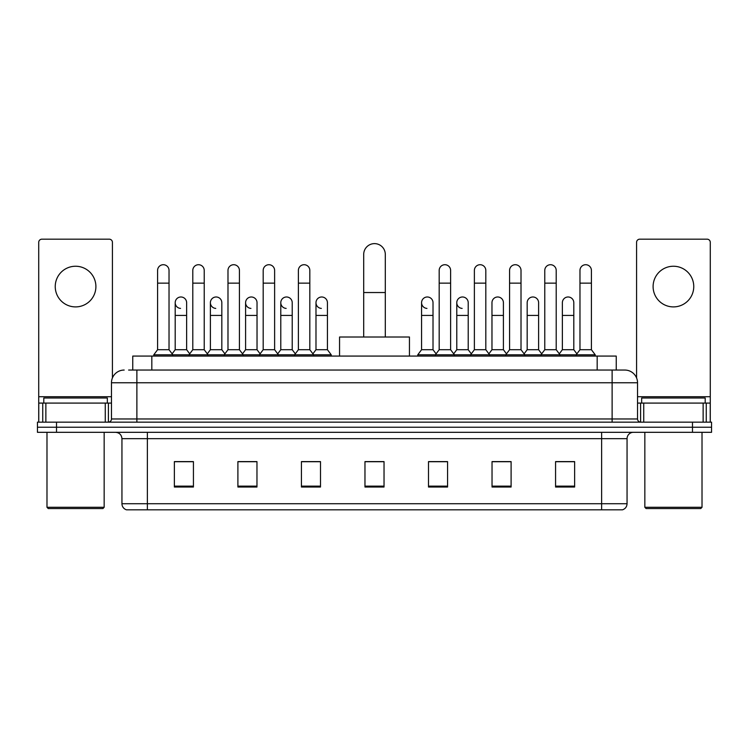<?xml version="1.0" encoding="UTF-8"?>
<svg xmlns="http://www.w3.org/2000/svg" width="749" height="749" viewBox="0 0 749 749"><rect width="100%" height="100%" fill="white"/><g stroke="black" fill="none" stroke-linecap="round" stroke-linejoin="round"><path stroke-width="1.12" d="M132.76 370.053L132.76 356.075L616.24 356.075L616.24 370.053M128.912 370.053L624.825 370.053A12.705 12.705 0 0 1 637.53 382.758L637.53 418.972C637.699 420.882 638.766 421.949 640.713 422.155M128.622 370.053L136.88 370.053L136.88 382.758L111.47 382.758L111.47 418.972A3.174 3.174 0 0 1 108.287 422.155M124.175 370.053A12.705 12.705 0 0 0 111.47 382.758M56.512 422.155L37.45 422.155L37.45 427.23L56.512 427.23L37.45 427.23L37.45 432.313L56.512 432.313L56.512 427.23L692.488 427.23L56.512 427.23L56.512 422.155L692.488 422.155L692.488 427.23L711.55 427.23L692.488 427.23L692.488 432.313L56.512 432.313M692.488 432.313L711.55 432.313L711.55 422.155L692.488 422.155M637.53 382.758L612.12 382.758L612.12 370.053L624.825 370.053M627.053 503.731C626.876 506.773 625.349 508.805 622.475 509.826L601.634 509.826L601.634 503.731L627.053 503.731L627.053 438.671A6.357 6.357 0 0 1 633.401 432.313M601.634 509.826L126.525 509.826A6.357 6.357 0 0 1 121.947 503.731L121.947 438.671C121.572 434.813 119.456 432.697 115.599 432.313M574.633 487.019L574.633 461.609L555.571 461.609L555.571 487.019L574.633 487.019M511.099 487.019L511.099 461.609L492.037 461.609L492.037 487.019L511.099 487.019M447.565 487.019L447.565 461.609L428.503 461.609L428.503 487.019L447.565 487.019M193.429 487.019L193.429 461.609L174.367 461.609L174.367 487.019L193.429 487.019M256.963 487.019L256.963 461.609L237.901 461.609L237.901 487.019L256.963 487.019M320.497 487.019L320.497 461.609L301.435 461.609L301.435 487.019L320.497 487.019M384.031 487.019L384.031 461.609L364.969 461.609L364.969 487.019L384.031 487.019M508.936 461.73L504.049 461.73M555.571 461.73L574.446 461.73M561.731 461.73L556.844 461.73M315.348 461.73L310.461 461.73M244.951 461.73L240.064 461.73M192.156 461.73L187.269 461.73M174.554 461.73L193.429 461.73M438.539 461.73L433.652 461.73M384.031 461.73L364.969 461.73M320.497 461.73L301.435 461.73M256.963 461.73L237.901 461.73M447.565 461.73L428.503 461.73M511.099 461.73L492.037 461.73M75.574 266.241A20.335 20.335 0 0 0 55.239 286.567A20.335 20.335 0 0 0 75.574 306.903A20.335 20.335 0 0 0 95.9 286.567A20.335 20.335 0 0 0 75.574 266.241M105.272 422.155L105.272 403.093L45.867 403.093L45.867 422.155M112.425 377.927L112.425 242.348A3.174 3.174 0 0 0 109.242 239.174L41.897 239.174A3.174 3.174 0 0 0 38.723 242.348L38.723 403.093L45.867 403.093M105.272 403.093L111.47 403.093M38.723 422.155L38.723 403.093M102.894 508.562L48.254 508.562L46.981 507.288L104.158 507.288L102.894 508.562M46.981 432.313L46.981 507.288M104.158 432.313L104.158 507.288M107.341 403.093L107.341 398.009L43.807 398.009L43.807 403.093M363.696 337.013L363.696 254.417A10.804 10.804 0 0 1 374.5 243.622A10.804 10.804 0 0 1 385.304 254.417A10.804 10.804 0 0 0 374.5 243.622M385.304 337.013L385.304 254.417M409.441 356.075L409.441 337.013L339.559 337.013L339.559 356.075M157.59 283.141L169.031 283.141L169.031 349.717L157.59 349.717L157.59 270.426A5.72 5.72 0 0 1 163.675 264.725A5.72 5.72 0 0 1 169.031 270.426A5.72 5.72 0 0 0 163.675 264.725M157.59 349.717L153.779 354.801L153.779 356.075M169.031 349.717L172.841 354.801L153.779 354.801M192.793 349.717L192.793 283.141L204.224 283.141L204.224 349.717L192.793 349.717L188.982 354.801L172.841 354.801L172.841 356.075M192.793 283.141L192.793 270.426A5.72 5.72 0 0 1 198.869 264.725A5.72 5.72 0 0 1 204.224 270.426A5.72 5.72 0 0 0 198.869 264.725M204.224 349.717L208.044 354.801L188.982 354.801L188.982 356.075M227.986 349.717L227.986 283.141L239.427 283.141L239.427 349.717L227.986 349.717L224.176 354.801L208.044 354.801L208.044 356.075M227.986 283.141L227.986 270.426A5.72 5.72 0 0 1 234.062 264.725A5.72 5.72 0 0 1 239.427 270.426A5.72 5.72 0 0 0 234.062 264.725M239.427 349.717L243.238 354.801L224.176 354.801L224.176 356.075M263.189 349.717L263.189 283.141L274.621 283.141L274.621 349.717L263.189 349.717L259.379 354.801L243.238 354.801L243.238 356.075M263.189 283.141L263.189 270.426A5.72 5.72 0 0 1 269.266 264.725A5.72 5.72 0 0 1 274.621 270.426A5.72 5.72 0 0 0 269.266 264.725M274.621 349.717L278.431 354.801L259.379 354.801L259.379 356.075M298.383 349.717L298.383 283.141L309.824 283.141L309.824 349.717L298.383 349.717L294.572 354.801L278.431 354.801L278.431 356.075M298.383 283.141L298.383 270.426A5.72 5.72 0 0 1 304.459 264.725A5.72 5.72 0 0 1 309.824 270.426A5.72 5.72 0 0 0 304.459 264.725M309.824 349.717L313.634 354.801L294.572 354.801L294.572 356.075M327.425 349.717L327.425 315.413L315.984 315.413L315.984 349.717L327.425 349.717L331.236 354.801L313.634 354.801L313.634 356.075M439.176 283.141L450.617 283.141L450.617 349.717L439.176 349.717L439.176 270.426A5.72 5.72 0 0 1 445.252 264.725A5.72 5.72 0 0 1 450.617 270.426A5.72 5.72 0 0 0 445.252 264.725M439.176 349.717L435.366 354.801L435.366 356.075M450.617 349.717L454.428 354.801L417.764 354.801L417.764 356.075M474.379 349.717L474.379 283.141L485.811 283.141L485.811 349.717L474.379 349.717L470.569 354.801L454.428 354.801L454.428 356.075M474.379 283.141L474.379 270.426A5.72 5.72 0 0 1 480.455 264.725A5.72 5.72 0 0 1 485.811 270.426A5.72 5.72 0 0 0 480.455 264.725M485.811 349.717L489.621 354.801L470.569 354.801L470.569 356.075M509.573 349.717L509.573 283.141L521.014 283.141L521.014 349.717L509.573 349.717L505.762 354.801L489.621 354.801L489.621 356.075M509.573 283.141L509.573 270.426A5.72 5.72 0 0 1 515.649 264.725A5.72 5.72 0 0 1 521.014 270.426A5.72 5.72 0 0 0 515.649 264.725M521.014 349.717L524.824 354.801L505.762 354.801L505.762 356.075M544.776 349.717L544.776 283.141L556.207 283.141L556.207 349.717L544.776 349.717L540.956 354.801L524.824 354.801L524.824 356.075M544.776 283.141L544.776 270.426A5.72 5.72 0 0 1 550.852 264.725A5.72 5.72 0 0 1 556.207 270.426A5.72 5.72 0 0 0 550.852 264.725M556.207 349.717L560.018 354.801L540.956 354.801L540.956 356.075M579.969 349.717L579.969 283.141L591.41 283.141L591.41 349.717L579.969 349.717L576.159 354.801L560.018 354.801L560.018 356.075M579.969 283.141L579.969 270.426A5.72 5.72 0 0 1 586.046 264.725A5.72 5.72 0 0 1 591.41 270.426A5.72 5.72 0 0 0 586.046 264.725M591.41 349.717L595.221 354.801L576.159 354.801L576.159 356.075M595.221 354.801L595.221 356.075M180.556 308.41A5.72 5.72 0 0 1 175.191 302.708A5.72 5.72 0 0 1 181.267 296.997A5.72 5.72 0 0 1 186.632 302.708L186.632 315.413L175.191 315.413L175.191 302.708M186.632 315.413L186.632 349.717L175.191 349.717L175.191 315.413M175.191 349.717L172.111 353.828M186.632 349.717L189.712 353.828M215.749 308.41A5.72 5.72 0 0 1 210.394 302.708A5.72 5.72 0 0 1 216.47 296.997A5.72 5.72 0 0 1 221.826 302.708L221.826 315.413L210.394 315.413L210.394 302.708M221.826 315.413L221.826 349.717L210.394 349.717L210.394 315.413M210.394 349.717L207.314 353.828M221.826 349.717L224.906 353.828M250.943 308.41A5.72 5.72 0 0 1 245.588 302.708A5.72 5.72 0 0 1 251.664 296.997A5.72 5.72 0 0 1 257.029 302.708L257.029 315.413L245.588 315.413L245.588 302.708M257.029 315.413L257.029 349.717L245.588 349.717L245.588 315.413M245.588 349.717L242.507 353.828M257.029 349.717L260.109 353.828M286.146 308.41A5.72 5.72 0 0 1 280.791 302.708A5.72 5.72 0 0 1 286.867 296.997A5.72 5.72 0 0 1 292.222 302.708L292.222 315.413L280.791 315.413L280.791 302.708M292.222 315.413L292.222 349.717L280.791 349.717L280.791 315.413M280.791 349.717L277.701 353.828M292.222 349.717L295.303 353.828M321.34 308.41A5.72 5.72 0 0 1 315.984 302.708A5.72 5.72 0 0 1 322.061 296.997A5.72 5.72 0 0 1 327.425 302.708L327.425 315.413M315.984 349.717L312.904 353.828M331.236 354.801L331.236 356.075M426.939 308.41A5.72 5.72 0 0 1 421.575 302.708A5.72 5.72 0 0 1 427.66 296.997A5.72 5.72 0 0 1 433.016 302.708L433.016 315.413L421.575 315.413L421.575 302.708M433.016 315.413L433.016 349.717L421.575 349.717L421.575 315.413M421.575 349.717L417.764 354.801M433.016 349.717L436.096 353.828M462.133 308.41A5.72 5.72 0 0 1 456.778 302.708A5.72 5.72 0 0 1 462.854 296.997A5.72 5.72 0 0 1 468.209 302.708L468.209 315.413L456.778 315.413L456.778 302.708M468.209 315.413L468.209 349.717L456.778 349.717L456.778 315.413M456.778 349.717L453.697 353.828M468.209 349.717L471.299 353.828M491.971 302.708A5.72 5.72 0 0 1 498.057 296.997A5.72 5.72 0 0 1 503.412 302.708L503.412 315.413L491.971 315.413L491.971 302.708M503.412 315.413L503.412 349.717L491.971 349.717L491.971 315.413M491.971 349.717L488.891 353.828M503.412 349.717L506.493 353.828M527.174 302.708A5.72 5.72 0 0 1 533.251 296.997A5.72 5.72 0 0 1 538.606 302.708L538.606 315.413L527.174 315.413L527.174 302.708M538.606 315.413L538.606 349.717L527.174 349.717L527.174 315.413M527.174 349.717L524.094 353.828M538.606 349.717L541.686 353.828M562.368 302.708A5.72 5.72 0 0 1 568.444 296.997A5.72 5.72 0 0 1 573.809 302.708L573.809 315.413L562.368 315.413L562.368 302.708M573.809 315.413L573.809 349.717L562.368 349.717L562.368 315.413M562.368 349.717L559.288 353.828M573.809 349.717L576.889 353.828M673.426 266.241A20.335 20.335 0 0 0 653.1 286.567A20.335 20.335 0 0 0 673.426 306.903A20.335 20.335 0 0 0 693.761 286.567A20.335 20.335 0 0 0 673.426 266.241M703.133 422.155L703.133 403.093L643.728 403.093L643.728 422.155M710.277 422.155L710.277 403.093L710.277 422.155M703.133 403.093L710.277 403.093L710.277 242.348A3.174 3.174 0 0 0 707.103 239.174L639.758 239.174A3.174 3.174 0 0 0 636.575 242.348L636.575 377.927M637.53 403.093L643.728 403.093M700.746 508.562L646.106 508.562L644.842 507.288L702.019 507.288L700.746 508.562M644.842 432.313L644.842 507.288M702.019 432.313L702.019 507.288M705.193 403.093L705.193 398.009L641.659 398.009L641.659 403.093M151.822 370.053L151.822 356.075M597.178 370.053L597.178 356.075M136.88 422.155L136.88 418.972L637.53 418.972M111.47 418.972L136.88 418.972L136.88 382.758L612.12 382.758L612.12 422.155M601.634 432.313L601.634 438.671L121.947 438.671M627.053 438.671L601.634 438.671L601.634 503.731L147.366 503.731L147.366 509.826M121.947 503.731L147.366 503.731L147.366 432.313M384.031 486.138L364.969 486.138M320.497 486.138L301.435 486.138M256.963 486.138L237.901 486.138M193.429 486.138L174.367 486.138M447.565 486.138L428.503 486.138M511.099 486.138L492.037 486.138M574.633 486.138L555.571 486.138M111.47 396.736L38.723 396.736M108.399 403.093L108.399 422.146M38.77 403.093L38.77 422.155M42.74 422.155L42.74 403.093M363.696 292.541L385.304 292.541M710.277 396.736L637.53 396.736M710.23 422.155L710.23 403.093M706.26 403.093L706.26 422.155M640.601 422.146L640.601 403.093M169.031 283.141L169.031 270.426M204.224 283.141L204.224 270.426M239.427 283.141L239.427 270.426M274.621 283.141L274.621 270.426M309.824 283.141L309.824 270.426M450.617 283.141L450.617 270.426M485.811 283.141L485.811 270.426M521.014 283.141L521.014 270.426M556.207 283.141L556.207 270.426M591.41 283.141L591.41 270.426M315.984 315.413L315.984 302.708"/></g></svg>
